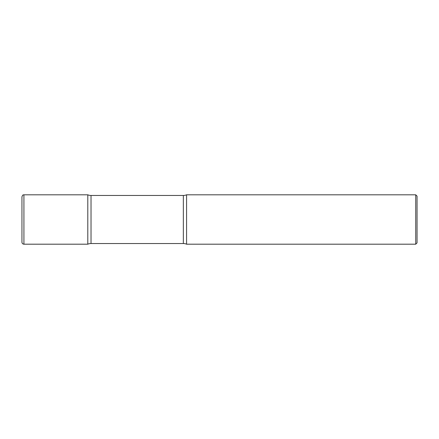 <?xml version="1.0" encoding="UTF-8"?>
<svg xmlns="http://www.w3.org/2000/svg" width="439" height="439" viewBox="0 0 439 439"><rect width="100%" height="100%" fill="white"/><g stroke="black" fill="none" stroke-linecap="round" stroke-linejoin="round"><path stroke-width="0.66" d="M21.95 196.782L21.95 242.218L21.95 196.782C23.02 193.972 23.454 195.179 23.925 194.806L23.925 244.194L87.8 244.194L87.8 194.806L87.8 244.194A8.231 8.231 0 0 1 91.027 243.535L91.027 195.465L183.348 195.465A8.231 8.231 0 0 0 186.575 194.806L186.575 244.194L186.575 194.806L415.733 194.806L415.733 244.194L186.575 244.194A8.231 8.231 0 0 0 183.348 243.535L91.027 243.535M415.733 194.806L417.05 196.123L417.05 242.877L415.733 244.194M23.925 194.806L87.8 194.806A8.231 8.231 0 0 0 91.027 195.465M183.348 243.535L183.348 195.465M23.925 244.194C22.724 244.079 22.065 243.42 21.95 242.218"/></g></svg>

